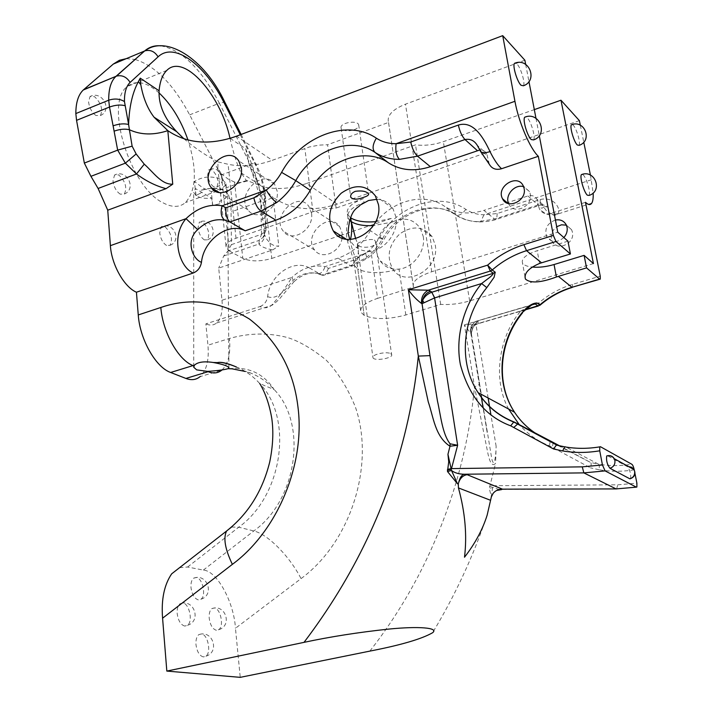 <?xml version="1.0" encoding="UTF-8"?>
<svg xmlns="http://www.w3.org/2000/svg" width="713" height="713" viewBox="0 0 713 713"><rect width="100%" height="100%" fill="white"/><g stroke="black" fill="none" stroke-linecap="round" stroke-linejoin="round"><path stroke-width="0.53" stroke-dasharray="3.56 2.67" d="M272.669 249.915L278.792 246.012L274.924 246.101L270.744 243.721L266.983 239.613L264.487 234.684C264.541 238.882 262.678 242.001 258.899 244.024C260.61 246.484 265.2 248.445 272.669 249.915L218.704 268.106L221.984 300.244L291.858 277.455C284.273 289.674 277.446 299.023 271.359 305.503L271.35 305.503C267.705 308.159 263.89 308.515 259.933 306.563L205.87 323.871L207.938 345.199L229.443 338.47C249.158 332.882 268.596 332.597 287.767 337.614C299.424 341.322 312.196 348.773 326.073 359.985C338.185 372.703 347.997 388.505 355.511 407.381C375.109 464.653 351.09 541.898 301.055 578.617L235.459 628.278L240.236 677.35M221.984 300.244C222.946 311.144 221.137 318.738 216.547 323.007C213.588 325.413 210.032 325.698 205.87 323.871M346.286 239.211L351.643 242.643C356.233 248.997 362.659 251.76 370.92 250.949C385.59 249.497 398.638 231.877 395.973 217.028L392.89 208.463C389.182 202.786 383.906 199.72 377.07 199.284M374.45 240.04L375.368 241.181C378.033 248.231 358.692 248.846 357.284 244.497C355.529 242.955 370.412 237.794 374.45 240.04M342.071 238.026C340.484 252.25 321.723 260.361 314.665 250.058C302.49 235.593 328.845 210.531 339.593 226.502L342.133 233.017L342.231 236.618M579.402 120.649L337.062 204.141C312.57 211.957 291.234 209.72 273.061 197.439C264.478 200.727 260.628 204.515 261.519 208.82L264.461 212.331L264.131 193.695L261.831 181.147L256.413 166.717L240.272 134.775M580.32 125.221L583.76 142.163M590.435 175.104L593.163 192.965M585.489 202.323L551.033 213.347C553.965 215.932 556.211 216.164 557.753 214.043L558.012 213.624C561.309 210.29 554.919 195.977 540.267 199.524L497.175 213.535L483.975 214.791L480.553 221.93L478.156 221.654L494.617 219.087L483.94 210.38C469.047 214.907 455.812 213.49 444.235 206.11C421.588 190.264 385.278 202.893 370.404 230.682C362.436 244.265 351.661 253.418 338.069 258.151L308.97 267.678L321.759 275.066L350.52 265.753L365.047 258.382C372.177 253.213 377.988 246.68 382.48 238.784C397.123 211.431 433.005 199.087 455.42 214.791L444.235 206.11M497.175 213.535L496.711 219.23L494.617 219.087L538.057 205.014C543.154 204.578 545.454 205.068 544.964 206.503L543.787 206.806C542.638 208.606 540.917 208.508 538.645 206.529L536.996 199.301C535.008 196.004 531.996 194.89 527.95 195.959L483.94 210.38M591.371 179.756L483.975 214.791C477.202 214.649 471.159 212.848 465.847 209.381C439.092 190.852 396.686 205.576 379.405 237.875L374.272 245.308L369.058 250.655L365.6 253.4L354.156 260.058L328.541 268.391L325.057 266.626C323.649 270.619 321.715 272.981 319.246 273.703L316.946 273.364L321.599 274.986M369.842 651.112C384.842 631.932 398.469 611.513 410.724 589.856L417.328 577.788C449.279 516.658 468.334 452.951 474.493 386.651L488.164 454.689C489.626 460.34 491.489 467.247 495.571 463.495L489.278 488.325L491.364 496.863M259.933 306.563C264.229 304.87 266.805 301.563 267.651 296.635C269.407 275.637 292.981 258.899 308.97 267.678M538.645 206.529L539.509 209.069C542.014 213.249 545.855 214.675 551.033 213.347M508.601 409.03C491.043 376.945 501.007 333.354 520.731 311.073L475.901 324.255C471.819 326.046 470.027 328.443 470.535 331.447L479.51 383.202C479.858 384.405 478.182 385.555 474.493 386.651L464.43 324.852L471.445 334.352C471.106 328.64 473.806 324.896 479.546 323.105L476.935 324.076L464.43 324.852L538.832 302.909C548.903 294.3 560.195 288.114 572.682 284.335L600.239 276.136M435.233 244.978C440.277 269.202 404.797 288.89 392.756 268.979C386.277 256.627 388.621 244.924 399.788 233.855C412.622 225.183 423.424 226.155 432.203 236.778L435.233 244.978M566.389 225.165L571.63 229.755L572.423 232.135C575.231 243.57 556.906 251.832 552.219 241.333C550.017 235.753 551.514 230.878 556.701 226.725M195.861 195.594L201.191 192.768L195.861 195.594L194.48 181.458L203.116 188.107L211.289 191.53L212.715 205.451L219.782 203.766L219.649 201.289C224.871 199.444 227.518 196.993 227.59 193.936L224.943 190.585C222.135 188.865 217.839 188.054 212.046 188.152M211.654 188.17L201.066 190.255L201.191 192.768M201.066 190.255C210.282 187.555 218.089 187.724 224.488 190.754L227.019 193.597C227.474 196.69 225.014 199.257 219.649 201.289M211.289 191.53C221.217 189.186 226.092 186.423 225.923 183.241L223.427 180.701C213.508 175.532 203.856 175.79 194.48 181.458M183.901 138.741C194.506 147.832 205.897 155.559 218.071 161.922L217.83 168.001L221.271 173.812L229.381 250.994L226.146 247.669C225.353 244.131 228.641 240.985 236.012 238.249L314.46 211.226L325.948 208.695L336.099 208.044L327.597 144.739L319.281 145.104L309.406 146.958L272.25 160.318L236.556 136.183M218.071 161.922L228.08 164.266C242.028 167.172 256.76 165.862 272.25 160.318M230.156 138.349L245.664 148.732L248.632 162.537C251.395 171.423 255.165 178.883 259.951 184.908L273.061 197.439L278.792 246.012M337.062 204.141L306.519 183.491C291.465 188.704 277.125 189.845 263.489 186.913L271.778 258.436C260.307 261.707 250.646 261.671 242.803 258.329L234.541 182.1C237.83 182.974 242.268 182.555 247.866 180.852L263.489 186.913M247.866 180.852L246.368 180.514L241.092 172.849C237.358 165.496 233.65 153.955 229.987 138.233M634.989 473.601L634.285 470.054M630.577 478.628C631.13 474.27 630.087 470.295 627.458 466.694L607.556 455.75M184.756 626.076C180.719 624.838 178.197 620.666 177.198 613.563C176.913 608.902 177.849 605.631 179.988 603.768L182.795 603.02C189.4 603.51 193.196 621.576 187.466 625.337L184.756 626.076M198.321 599.9C194.426 598.59 191.984 594.482 190.986 587.574C190.701 583.091 191.565 579.972 193.579 578.198L196.325 577.512C202.661 578.163 206.422 595.649 200.977 599.214L198.321 599.9M216.404 630.301C212.617 629.124 210.219 625.096 209.212 618.216C208.9 613.608 209.774 610.417 211.814 608.635L214.337 607.975C220.575 608.412 224.265 626.139 218.829 629.641L216.404 630.301M203.401 656.931C199.471 655.826 197.002 651.735 195.986 644.659C195.692 639.873 196.619 636.54 198.784 634.65L201.351 633.937C207.857 634.214 211.592 652.529 205.87 656.218L203.401 656.931M179.542 567.691L187.599 567.022L203.339 570.088C216.912 570.73 233.962 602.03 235.459 628.278M231.556 527.05L238.748 527.201L253.819 530.962C267.83 534.189 289.647 556.318 301.055 578.617M203.339 570.088L253.819 530.962C297.544 499.786 307.624 423.665 274.184 389.592C267.5 382.23 259.782 376.758 251.038 373.184C247.741 371.731 241.431 370.288 232.081 368.826M236.422 366.99C245.254 370.6 253.035 376.134 259.773 383.594L274.184 389.592C270.129 383.22 264.969 378.104 258.694 374.227C248.641 368.193 236.377 366.803 221.903 370.056L199.988 376.705C206.538 370.653 209.185 360.154 207.938 345.199M158.972 92.833C146.352 81.79 135.728 79.722 127.101 86.621C104.205 103.225 130.176 187.269 162.956 202.759C172.056 207.635 179.551 207.572 185.433 202.59C196.387 190.335 197.225 169.444 187.965 139.944M213.766 186.877C210.531 184.435 208.49 180.505 207.635 175.104L208.838 169.73L212.019 169.819C217.599 175.639 219.221 181.352 216.886 186.94L213.766 186.877M204.364 239.898C200.986 237.545 198.865 233.552 197.991 227.91L199.355 222.073L202.599 222.028C208.481 227.893 210.121 233.828 207.536 239.818L204.364 239.898M166.539 245.459C162.858 243.008 160.585 238.81 159.712 232.884L161.236 226.796L164.863 226.663C171.2 232.723 172.938 238.926 170.086 245.299L166.539 245.459M120.247 194.159C116.264 191.432 113.839 187.02 112.993 180.924L114.552 175.015L118.75 174.935C125.408 181.227 127.279 187.599 124.356 194.043L120.247 194.159M95.943 115.506C91.861 112.485 89.41 107.975 88.59 101.977L90.016 96.549L94.562 96.674C101.193 103.109 103.135 109.419 100.39 115.586L95.943 115.506M126.237 58.662L135.06 59.446M135.238 59.491C155.291 65.908 173.428 84.357 189.658 114.846L220.825 175.122C225.95 185.148 229.336 195.469 231.003 206.075L231.413 244.63L227.919 251.056L223.695 256.012L218.704 268.106M579.072 145.354C580.863 143.224 576.63 128.581 573.27 125.247L572.307 124.499M589.081 195.424C590.952 193.187 586.639 178.045 583.243 174.926L582.414 174.302M423.246 236.44C425.919 250.824 413.308 267.785 399.03 269.095C390.974 269.826 384.699 267.108 380.198 260.931C371.838 249.532 378.104 229.185 392.061 222.135C403.772 216.752 413.148 218.748 420.198 228.133L423.246 236.44M563.858 237.554C557.058 243.088 551.336 242.776 546.693 236.6C544.304 228.766 547.219 223.249 555.418 220.032M489.35 164.338L486.783 153.91C485.339 151.254 483.031 149.944 479.858 149.98M251.038 373.184L245.308 371.482M219.782 203.766L212.643 205.415L211.681 198.196C205.335 198.74 200.282 198.018 196.538 196.022L193.713 192.51L195.478 188.597L211.681 198.196M195.932 195.629L195.478 188.597M231.413 244.63L261.537 234.292L259.256 240.361L227.919 251.056M220.825 175.122L250.343 164.284C255.423 174.444 258.837 184.863 260.584 195.549L261.537 234.292M306.519 183.491L415.51 144.864C424.591 145.933 433.861 144.864 443.334 141.673L534.322 109.615M593.439 263.587L469.644 300.931C459.707 303.818 450.046 304.977 440.67 304.406L405.84 314.968C388.38 319.576 374.494 319.709 364.174 315.369L357.792 269.042C355.038 256.796 361.981 252.455 355.653 238.748M567.949 241.154L537.201 250.7C526.105 254.514 521.203 258.596 522.495 262.928C523.725 265.111 526.916 266.484 532.076 267.063M364.138 315.351L360.876 312.142C359.512 307.187 365.109 302.588 377.64 298.337L370.92 250.949C358.568 255.352 353.087 260.227 354.486 265.548L357.757 269.024L364.174 315.369M377.64 298.337L413.451 287.098C411.873 281.608 417.961 276.484 431.721 271.742L557.735 232.162M479.252 382.89L481.658 397.685M481.676 397.792L491.792 458.896C494.394 469.698 496.079 453.753 496.132 446.285L495.571 463.495M491.141 496.952L492.95 485.713L489.573 486.542M311.528 213.285C314.38 229.47 291.644 243.641 283.257 231.11C270.878 216.262 298.052 190.157 308.97 206.574L311.528 213.285M440.67 304.406L415.51 144.864M271.778 258.436L338.506 236.128M340.449 235.477L391.508 218.401L392.061 222.135L373.38 225.611M405.84 314.968L399.03 269.095C381.803 273.828 368.06 273.81 357.792 269.042M523.431 85.783C525.454 83.278 520.909 67.904 516.97 63.956L515.651 62.949M533.6 139.917C535.739 137.279 531.087 121.353 527.103 117.645L525.962 116.798M525.668 64.366L528.948 81.532M535.98 118.322L539.286 135.63M508.601 203.597L508.877 204.194C513.734 215.308 533.172 206.262 530.312 194.114L529.492 191.592L523.6 186.672M234.541 182.1L228.062 179.008L221.271 173.812M229.381 250.994L242.803 258.329M245.664 148.732L248.008 154.525C255.29 172.475 260.7 190.326 264.229 208.089L265.655 210.558L265.726 214.595L264.461 212.331L265.976 230.156L261.662 234.247M354.111 129.784C357.623 128.376 359.156 126.718 358.692 124.802C357.222 119.552 338.844 123.073 341.179 128.162C343.354 131.023 347.668 131.566 354.111 129.784M524.884 60.231L405.465 104.169C392.417 109.499 386.767 115.586 388.523 122.431L327.597 144.739M277.161 191.129L274.585 184.195C263.507 167.297 235.415 194.569 247.999 209.845C256.511 222.759 279.968 207.866 277.161 191.129M264.487 234.684L264.211 232.286L265.2 225.647M388.567 122.529L413.495 287.187M363.505 198.633C351.349 203.214 345.992 208.365 347.436 214.087L347.953 217.875C346.518 212.18 351.883 207.046 364.049 202.483L363.505 198.633L336.099 208.044M349.415 220.112L347.953 217.875L347.935 221.306L346.705 226.752C346.215 232.928 346.456 237.652 347.436 240.941C348.969 247.224 354.53 260.2 354.486 265.548L360.876 312.142M531.176 305.217L476.248 321.215L531.898 304.799L520.731 311.073L522.602 312.749M471.445 334.352L470.928 330.476C471.89 326.215 474.368 323.381 478.37 321.982L479.546 323.105L525.508 309.585M470.535 331.447L470.928 330.476C471.008 325.939 472.995 322.855 476.881 321.233L476.043 321.278C472.416 322.481 470.571 325.796 470.509 331.206L470.794 332.855M488.129 398.014L475.901 324.255L476.248 321.215L476.017 324.219M499.385 489.644L493.102 487.398L489.278 488.325M491.854 495.49L493.191 493.218L496.542 490.508M634.24 469.822C622.289 471.748 610.56 471.712 599.027 469.715C599.535 466.061 599.357 464.208 598.501 464.172C609.41 466.026 620.515 466.052 631.807 464.252M553.19 442.416L552.37 447.345L549.456 445.741C538.449 441.668 528.369 434.627 519.224 424.618M557.798 445.384L590.533 462.452C591.416 463.058 591.371 464.849 590.391 467.835L552.37 447.345M347.436 214.087L350.377 217.617M375.599 221.681L391.508 218.401M350.422 239.488C350.261 247.705 357.436 259.746 357.757 269.024M390.706 353.666L391.606 354.486C393.808 358.122 374.289 361.509 372.97 357.73C370.974 354.673 386.526 351.099 390.706 353.666M600.462 446.721C588.599 448.691 576.96 448.735 565.543 446.837L598.501 464.172L590.533 462.452L559.331 445.705M261.154 215.513C264.273 214.328 265.78 212.679 265.655 210.558L265.548 196.271L264.131 193.695M264.461 229.907L263.159 237.313L259.256 240.361L258.899 244.024L223.695 256.012M267.651 296.635C274.505 299.549 282.58 294.505 291.867 281.51C299.612 274.371 307.971 271.662 316.946 273.364M480.785 151.798L480.161 149.436L477.211 145.256L486.783 153.91M558.012 213.624C551.505 215.014 546.764 212.741 543.787 206.806L537.664 201.289M328.541 268.391L325.217 274.728L323.417 275.414L319.246 273.703C310.797 271.519 302.365 274.193 293.952 281.715L291.858 277.455C302.08 268.017 313.141 264.407 325.057 266.626L365.6 253.4L367.097 258.525L365.047 258.382M323.417 275.414L321.759 275.066M216.547 323.007L271.35 305.503C272.366 305.601 279.986 298.89 281.091 296.964L293.952 281.715L291.867 281.51M379.405 237.875L383.746 239.862L382.48 238.784L370.404 230.682M354.156 260.058L353.095 265.708L350.52 265.753L338.069 258.151M236.012 238.249L228.08 164.266M221.903 370.056C228.276 364.031 230.789 353.505 229.443 338.47M527.95 195.959L538.057 205.014L539.991 205.228L496.711 219.23C493.289 220.673 487.906 221.565 480.553 221.93C471.917 221.903 464.02 219.72 456.855 215.379L455.42 214.791C462.06 219.167 469.644 221.458 478.156 221.654M572.183 287.455L572.682 284.335M540.106 305.164L538.832 302.909L538.725 305.904L538.208 306.055M187.599 567.022L238.748 527.201C283.061 495.464 293.471 418.094 259.773 383.594M231.003 206.075L260.584 195.549C263.962 194.266 265.459 192.884 265.076 191.396L265.548 196.271C265.646 198.428 264.149 200.103 261.065 201.289L231.431 211.77M189.658 114.846L219.372 103.233L250.343 164.284C253.953 163.027 255.86 162.921 256.056 163.963L255.575 165.015M160.942 45.837C181.922 49.946 201.405 69.081 219.372 103.233L224.782 102.119M469.644 300.931L443.334 141.673M534.643 432.675L550.097 441.258M517.932 423.941L514.26 422.051M476.881 321.233L478.37 321.982M496.132 446.285L490.909 414.779M492.95 485.713L617.77 484.822L636.887 483.147M599.027 469.715L590.391 467.835M539.563 263.445L537.201 250.7M431.721 271.742L405.465 104.169M550.151 441.525L549.456 445.741M616.602 488.922L617.77 484.822M246.796 154.979L248.008 154.525M312.945 211.725L304.834 148.402M565.543 446.837L557.201 445.072M628.492 466.543L627.458 466.694M241.137 134.445L259.479 171.548L263.89 185.451L265.076 191.396L263.837 190.237M261.216 219.595C264.363 218.392 265.869 216.725 265.726 214.595L266.136 228.053M488.458 161.637C485.767 159.186 483.004 155.113 480.161 149.436L487.469 156.031M540.267 199.524L539.991 205.228C544.286 204.649 546.63 205.264 547.014 207.055L544.955 206.503L536.996 199.301M465.847 209.381C462.799 213.49 459.805 215.495 456.855 215.379C436.294 199.23 398.647 211.422 383.746 239.862C379.441 247.366 373.897 253.587 367.097 258.525L353.095 265.708L325.217 274.728M392.89 208.463L375.35 195.834M591.745 203.178L557.753 214.043C558.671 215.228 547.174 215.139 546.203 213.713C543.172 212.162 540.935 210.611 539.509 209.069M217.83 168.001L226.146 247.669M259.951 184.908L241.092 172.849M227.019 193.597L225.923 183.241M600.275 279.122L599.82 279.255M525.214 309.879L476.935 324.076C473.664 325.36 471.854 328.818 471.498 334.442L481.899 397.997M487.148 515.16C473.156 556.496 454.965 595.694 432.577 632.743M432.203 236.778L420.198 228.133M392.756 268.979L380.198 260.931M571.63 229.755L566.256 224.889M552.219 241.333L546.693 236.6M228.918 367.65L227.59 193.936M193.731 366.58L193.713 192.51M481.917 398.112L487.246 433.085L483.129 407.97M470.794 332.864L481.373 397.31M529.492 191.592L523.306 185.995M508.877 204.194L507.968 203.419M274.585 184.195L238.757 160.88M247.999 209.845L219.248 192.492M265.976 230.156L263.159 237.313C263.846 237.447 264.202 235.771 264.211 232.286L261.519 208.82C261.778 207.011 258.284 190.79 256.02 184.177L248.632 162.537M339.593 226.502L308.97 206.574M314.665 250.058L283.257 231.11M525 276.778L522.495 262.928M413.451 287.098L388.523 122.431M636.896 487.024L616.745 488.815L497.932 489.519L493.236 493.236M357.284 244.497L372.97 357.73M375.368 241.181L391.606 354.486M341.179 128.162L350.6 196.227M358.692 124.802L368.594 193.909M218.829 629.641C232.723 625.604 225.353 603.501 211.814 608.635M205.87 656.218C220.121 652.101 212.679 629.41 198.784 634.65M187.466 625.337C201.824 621.005 193.972 598.296 179.988 603.768M200.977 599.214C214.961 594.981 207.207 572.86 193.579 578.198M100.39 115.586C112.966 110.069 102.137 89.998 90.016 96.549M124.356 194.043C137.056 188.776 126.816 168.714 114.552 175.015M170.086 245.299C182.439 240.477 173.197 220.985 161.236 226.796M207.536 239.818C219.328 235.343 210.781 216.654 199.355 222.073M216.886 186.94C228.249 182.519 219.836 164.4 208.838 169.73M166.815 70.409L127.101 86.621M246.368 180.514L185.433 202.59"/><path stroke-width="1.07" d="M479.858 149.98L430.385 166.699C414.556 171.806 400.572 170.514 388.433 162.822C364.691 146.272 326.287 160.416 310.262 190.326C301.697 204.961 290.244 214.907 275.886 220.174L245.192 230.798C228.543 221.681 203.615 239.889 201.458 262.313C200.496 267.58 197.751 271.145 193.223 273.008L136.433 292.214C124.249 287.134 111.513 264.612 110.381 245.664L107.743 210.192L98.1 188.473L90.934 176.325L84.339 163.063L76.549 120.345L109.49 107.048L108.715 100.203C108.599 89.161 110.916 81.3 115.675 76.621L144.623 50.98L113.331 64.054L119.383 60.293L126.237 58.662M193.223 273.008C179.623 267.518 170.122 236.983 186.022 218.668L197.697 229.648C185.122 240.798 192.76 259.336 201.458 262.313M539.286 135.63L557.735 232.162L567.949 241.154L570.427 253.962L555.962 241.493L553.35 235.424L538.333 156.299C530.053 148.669 518.627 121.976 514.938 101.291L396.098 143.696L410.724 142.021L458.325 125.078C473.949 120.141 484.118 139.142 490.027 151.628C484.118 153.438 480.803 153.037 480.09 150.416L477.202 145.256C474.279 140.506 470.206 138.598 464.983 139.534L477.211 150.488M538.333 156.299L501.551 168.731C496.034 170.238 491.97 168.776 489.35 164.338L480.785 151.798M378.451 204.56C383.478 230.415 345.734 252.046 333.31 230.905C326.643 217.795 329.263 205.246 341.179 193.241C354.824 183.749 366.215 184.614 375.35 195.834L378.451 204.56M377.07 199.284L368.621 200.487L360.012 205.148C359.183 207.973 349.664 207.225 348.051 233.053L349.637 238.944M355.252 191.334C351.776 192.867 350.27 194.827 350.743 197.216C352.882 199.783 357.195 199.809 363.692 197.305C367.257 196.191 368.888 195.059 368.594 193.909C366.446 191.262 361.999 190.398 355.252 191.334M458.325 125.078C459.867 131.655 462.086 136.477 464.983 139.534L417.497 156.183L399.485 159.373C396.375 156.12 395.252 150.898 396.098 143.696C388.683 143.741 382.106 141.905 376.366 138.197C347.472 118.367 301.082 136.04 281.608 172.386C277.607 179.435 272.5 185.309 266.279 190.023L222.091 205.799L225.959 207.75L253.873 197.822L266.279 190.023C269.309 195.576 272.767 199.756 276.644 202.572L260.994 211.075L275.886 220.174M241.351 168.027L238.757 160.88C227.518 143.491 198.508 171.993 211.28 187.688C219.898 200.986 244.087 185.353 241.351 168.027M90.934 176.325L125.372 163.152L117.663 150.131L113.1 125.818C119 123.786 124.16 123.349 128.607 124.508L129.418 129.739C140.8 135.007 153.598 135.318 167.822 130.657C187.011 143.696 209.925 145.532 236.556 136.183L502.71 35.65L514.938 101.291M114.125 131.156C119.846 129.133 124.944 128.661 129.418 129.739L132.128 146.174L136.138 153.963L144.267 164.177C153.455 172.288 161.486 184.756 172.751 184.177L166.067 188.66L107.743 210.192M342.231 236.618L342.071 238.026M593.163 192.965C593.385 197.875 592.913 201.28 591.745 203.178C590.364 205.264 588.278 204.979 585.489 202.323L600.239 276.136L600.275 279.122L599.597 279.104L586.567 267.874L584.107 255.37L593.439 263.587L560.971 100.221L579.402 120.649L580.32 125.221M583.76 142.163L590.435 175.104M240.236 677.35L369.842 651.112C400.777 645.113 421.686 639 432.577 632.743C439.351 627.69 418.379 626.103 388.843 629.08C358.684 632.279 330.404 636.709 304.014 642.36L166.824 671.085L240.236 677.35M556.701 226.725L561.496 224.8L566.389 225.165M172.751 184.177L167.822 130.657L154.088 117.226C147.627 108.848 143.197 98.002 140.791 84.687L140.229 78.172L159.079 90.792C158.473 104.766 164.338 118.385 176.672 131.664L183.901 138.741M634.989 473.601L636.887 483.147L636.896 487.015L636.352 487.148L605.096 470.901L602.44 464.956L599.74 450.803L599.785 446.864L600.462 446.721L631.807 464.252C632.689 464.805 633.5 466.659 634.24 469.822L634.285 470.054M607.556 455.75L606.701 455.937C606.086 460.473 607.173 464.582 609.954 468.272L629.846 478.806L630.577 478.628C634.828 476.774 635.969 473.762 634 469.582L631.691 467.256L628.492 466.543M166.824 671.085L162.582 618.198C161.138 599.669 164.168 584.874 171.673 573.831L179.542 567.691M245.308 371.482L232.081 368.826L228.062 368.683C224.666 369.69 218.481 370.555 209.506 371.277L208.116 371.687C213.463 373.772 218.062 373.229 221.903 370.056M209.506 371.277L207.26 371.339L208.116 371.687L185.915 378.443C191.36 380.475 196.048 379.895 199.988 376.705M187.965 139.944C180.968 120.141 171.307 104.437 158.972 92.833M76.549 120.345L75.836 113.563C75.845 102.592 78.323 94.74 83.269 90.007L113.331 64.054M185.915 378.443L170.63 372.48C155.791 367.329 139.864 339.406 138.26 314.941L136.433 292.214M577.227 144.962L579.072 145.354C592.851 140.951 584.803 119.285 571.371 124.802C569.562 126.896 573.876 141.753 577.227 144.962M572.307 124.499L571.371 124.802M587.307 195.166L589.081 195.424C603.091 191.137 595.079 169.204 581.416 174.614C579.517 176.815 583.92 192.189 587.307 195.166M582.414 174.302L581.416 174.614M458.29 483.922L458.691 482.443C460.357 477.897 463.174 475.313 467.149 474.689L502.46 489.154C498.574 489.171 495.499 490.526 493.236 493.236L491.364 496.863L487.148 515.16C482.612 529.599 475.063 543.618 464.502 557.218C467.167 535.499 465.143 512.397 458.441 487.915L458.29 483.922L457.496 483.806L447.488 471.498L448.709 461.81L447.951 454.27L451.498 470.491L457.496 483.806M447.951 454.27L449.992 446.249C434.903 436.445 433.459 416.802 428.272 401.936L418.326 356.099L429.984 355.627L422.043 303.685L434.591 297.927L457.63 445.26L450.108 443.807C442.327 434.083 440.705 415.216 437.452 400.938L429.984 355.627M555.418 220.032C560.338 219.194 563.956 220.816 566.256 224.889L567.058 227.287C567.664 231.03 566.594 234.452 563.858 237.554M304.014 642.36C353.764 576.737 387.801 505.401 406.107 428.344C411.856 404.173 415.929 380.091 418.326 356.099L408.38 289.772L428.326 290.191C423.379 292.9 421.116 297.33 421.526 303.488C416.597 299.79 412.212 295.218 408.38 289.772L487.63 265.138C498.44 255.735 510.526 248.917 523.877 244.666L553.35 235.424M524.126 188.535C526.996 200.79 507.398 209.952 502.522 198.749C495.731 186.583 517.665 173.009 523.306 185.995L524.126 188.535M138.26 314.941L160.835 307.481C190.433 297.232 219.969 301.091 249.443 319.041C277.339 340.609 293.506 369.878 297.945 406.847C305.405 463.851 277.776 530.793 232.358 564.366C225.05 549.037 223.133 537.923 226.6 531.007L231.556 527.05M228.062 368.683L228.918 367.65C227.688 365.921 222.456 364.191 213.232 362.48L217.287 362.614C221.003 361.847 227.376 363.309 236.422 366.99C227.429 363.131 221.048 361.669 217.287 362.614M207.26 371.339L196.663 369.869L193.731 367.24L194.471 365.154C197.795 362.017 204.043 361.126 213.232 362.48M117.663 150.131L84.339 163.063M166.067 188.66C155.987 186.04 146.129 181.138 136.495 173.972L144.267 164.177M534.322 109.615L560.971 100.221M532.076 267.063C538.939 267.66 546.265 266.814 554.063 264.532L584.107 255.37M586.567 267.874L556.407 276.974L554.063 264.532M495.232 272.214L493.351 273.275C492.924 274.621 490.954 276.573 487.425 279.113L481.605 283.542L486.801 287.615L494.118 277.259L495.232 272.214L492.202 269.986L490.312 271.056L487.63 265.138L492.202 269.986C502.442 261.11 513.886 254.666 526.524 250.664L541.568 262.812L539.563 263.445C528.565 268.186 523.85 273.373 525.401 279.015C530.338 283.507 540.668 282.829 556.407 276.974M599.597 279.104L571.942 287.312C560.062 290.886 549.331 296.768 539.741 304.95L537.103 303.016C533.582 302.972 529.723 304.95 525.526 308.961L522.21 312.499C498.735 340.885 495.125 383.264 514.545 412.23C519.893 420.349 526.595 427.167 534.643 432.675M338.506 236.128L340.449 235.477M355.653 238.748L351.259 221.627C356.233 224.702 363.603 226.03 373.38 225.611M520.989 85.248L523.431 85.783C538.351 80.631 529.001 56.96 514.465 63.35C512.406 65.819 517.068 81.451 520.989 85.248M515.651 62.949L514.465 63.35M531.238 139.552L533.6 139.917C548.796 134.891 539.483 110.943 524.679 117.217C522.513 119.82 527.264 136.014 531.238 139.552M525.962 116.798L524.679 117.217M502.71 35.65L524.884 60.231L525.668 64.366M528.948 81.532L535.98 118.322M523.6 186.672C514.831 183.749 504.608 195.317 508.601 203.597M447.541 469.35L451.507 468.593L457.63 445.26L449.992 446.249L450.108 443.807M159.079 90.792C159.935 81.353 162.511 74.562 166.815 70.409C183.731 52.896 220.709 94.749 229.987 138.233L230.156 138.349M240.272 134.775L224.435 103.465C205.531 65.088 174.328 41.283 158.081 56.844L130.114 82.414C126.201 86.139 124.32 92.53 124.463 101.576L128.607 124.508C129.222 106.852 132.475 92.565 138.367 81.665L140.229 78.172M541.568 262.812L570.427 253.962M423.807 302.392L422.631 300.36C424.485 296.537 427.524 293.818 431.775 292.232L434.591 297.927L481.605 283.542C465.687 302.847 454.537 334.379 460.402 364.691C468.896 396.134 485.66 416.517 510.677 425.821L513.716 422.06L514.447 422.123L553.19 442.416L517.932 423.941M540.106 305.164L537.967 305.922L535.329 303.988L531.898 304.799L522.21 312.499M496.542 490.508L501.64 489.59L499.385 489.644M350.377 217.617L350.743 217.866C356.331 221.28 364.619 222.545 375.599 221.681M349.415 220.112L351.233 221.609C352.07 228.695 351.803 234.657 350.422 239.488M636.352 487.148L616.121 488.922L583.849 472.888L582.271 466.855L451.507 468.593L451.177 469.216L447.381 470.17M447.488 471.498L451.498 470.491C454.591 472.862 458.771 474.109 464.038 474.234C461.641 475.027 459.858 477.755 458.691 482.443M599.74 450.803C587.04 452.933 574.678 452.978 562.637 450.928L553.555 448.985L556.372 445.09L557.201 445.072L518.244 424.164L517.62 424.057L513.734 427.506L510.677 425.821M557.201 445.072L557.798 445.384M605.096 470.901L583.849 472.888L464.038 474.234L467.149 474.689M502.46 489.154L616.602 488.922M430.554 291.225L432.007 292.161L493.351 273.275L490.312 271.056L428.326 290.191L430.554 291.225C426.329 292.767 423.691 295.815 422.631 300.36L422.043 303.685L421.526 303.488M562.637 450.928L564.749 446.873L565.543 446.837M98.1 188.473L136.495 173.972L125.372 163.152L136.138 153.963M117.797 150.078L132.128 146.174M225.959 207.75C225.477 214.417 226.805 219.158 229.934 221.966L245.192 230.798M230.121 222.082L224.711 220.148C215.139 218.472 206.128 221.645 197.697 229.648M110.381 245.664L186.022 218.668C197.26 207.938 209.283 203.642 222.091 205.799C220.29 212.545 221.164 217.322 224.711 220.148M490.027 151.628C494.011 159.632 497.852 165.336 501.551 168.731M558.368 276.359L571.942 287.312L599.82 279.255M525.508 309.585L540.213 305.066C549.75 296.929 560.4 291.056 572.183 287.455M232.358 564.366L162.582 618.198M193.945 365.929L193.063 365.573L170.63 372.48M83.653 89.66L116.469 76.122C122.048 74.785 126.602 76.888 130.114 82.414M75.836 113.563L108.715 100.203C114.597 98.296 119.846 98.759 124.463 101.576M113.1 125.818L109.49 107.048C115.363 104.98 120.515 104.526 124.944 105.676M194.471 365.154L193.063 365.573C178.464 360.279 162.609 332.089 160.835 307.481M83.269 90.007L116.469 76.122L144.623 50.98C149.249 46.96 154.694 45.249 160.942 45.837M514.26 422.051C499.011 415.991 486.952 406.178 478.084 392.613C458.022 362.24 462.122 317.659 486.801 287.615M537.103 303.016L531.176 305.217M490.909 414.779L488.129 398.014M490.615 500.312L458.441 487.915M519.224 424.618L508.601 409.03M523.877 244.666L526.524 250.664L555.962 241.493M553.19 442.416L559.331 445.705M350.716 217.848L351.233 221.609L350.743 217.866M140.791 84.687L138.367 81.665M582.271 466.855L602.44 464.956M553.555 448.985L513.734 427.506M434.716 297.882L431.775 292.232M629.846 478.806C633.402 477.585 634.998 475.081 634.632 471.32L634 469.582L614.267 458.7L614.909 460.5C615.274 464.395 613.617 466.988 609.954 468.272M607.529 455.732C610.453 455.197 612.699 456.186 614.267 458.7C612.333 456.177 609.811 455.25 606.701 455.937M224.782 102.119L224.996 102.529C204.025 57.655 165.594 34.794 145.024 50.828C150.407 49.518 154.757 51.523 158.081 56.844M241.137 134.445L224.996 102.529L224.435 103.465M399.485 159.373C390.261 159.364 382.088 157.038 374.976 152.377C350.983 135.675 312.08 150.193 295.788 180.612L310.262 190.326M376.366 138.197C372.551 144.507 372.088 149.231 374.976 152.377L388.433 162.822M410.724 142.021C412.194 148.518 414.449 153.242 417.497 156.183L430.385 166.699M281.608 172.386L295.788 180.612C290.797 189.4 284.416 196.717 276.644 202.572M253.873 197.822C255.138 204.052 257.509 208.472 260.994 211.075L229.934 221.966M346.286 239.211L333.31 230.905M176.672 131.664L154.088 117.226M538.208 306.055L525.214 309.879M171.673 573.831L226.6 531.007M193.731 367.24L193.731 366.58M522.602 312.749C499.091 341.286 495.571 383.496 514.545 412.23L478.084 392.613C486.712 406.116 498.592 415.929 513.716 422.06L517.772 424.048M481.373 397.31L483.129 407.97M226.618 530.971C248.133 514.055 262.5 491.061 269.719 462.006C272.963 446.204 273.658 431.695 271.796 418.486C269.389 404.449 265.379 392.818 259.773 383.594M507.968 203.419L502.522 198.749M219.248 192.492L211.28 187.688M525.401 279.015L525 276.778M350.6 196.227L350.743 197.216M517.62 424.057L556.63 445.001M556.372 445.081L564.776 446.864M564.749 446.873C576.175 448.834 587.851 448.825 599.785 446.864"/></g></svg>
